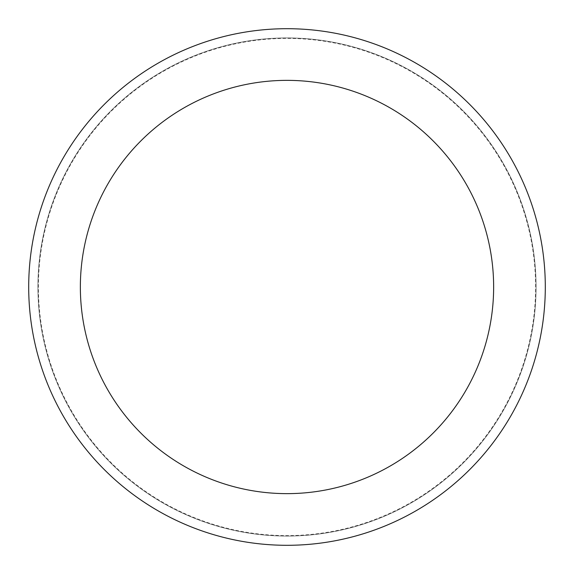 <?xml version="1.0" encoding="UTF-8"?>
<svg xmlns="http://www.w3.org/2000/svg" width="574" height="574" viewBox="0 0 574 574"><rect width="100%" height="100%" fill="white"/><g stroke="black" fill="none" stroke-linecap="round" stroke-linejoin="round"><path stroke-width="0.43" stroke-dasharray="2.87 2.15" d="M287 536.066A249.066 249.066 0 0 0 536.066 287A249.066 249.066 0 0 0 287 37.934A249.066 249.066 0 0 0 37.934 287A249.066 249.066 0 0 0 287 536.066A249.066 249.066 0 0 0 536.066 287A249.066 249.066 0 0 0 287 37.934A249.066 249.066 0 0 0 37.934 287A249.066 249.066 0 0 0 287 536.066M535.599 287A248.599 248.599 0 0 0 287 38.401A248.599 248.599 0 0 0 38.401 287A248.599 248.599 0 0 0 287 535.599A248.599 248.599 0 0 0 535.599 287M536.066 287A249.066 249.066 0 0 0 287 37.934A249.066 249.066 0 0 0 37.934 287A249.066 249.066 0 0 0 287 536.066A249.066 249.066 0 0 0 536.066 287A249.066 249.066 0 0 0 287 37.934A249.066 249.066 0 0 0 37.934 287A249.066 249.066 0 0 0 287 536.066A249.066 249.066 0 0 0 536.066 287M545.3 287A258.3 258.3 0 0 0 287 28.7A258.3 258.3 0 0 0 28.7 287A258.3 258.3 0 0 0 287 545.3A258.3 258.3 0 0 0 545.3 287"/><path stroke-width="0.86" d="M493.64 287A206.64 206.64 0 0 0 287 80.36A206.64 206.64 0 0 0 80.36 287A206.64 206.64 0 0 0 287 493.64A206.64 206.64 0 0 0 493.64 287M545.3 287A258.3 258.3 0 0 0 287 28.7A258.3 258.3 0 0 0 28.7 287A258.3 258.3 0 0 0 287 545.3A258.3 258.3 0 0 0 545.3 287"/></g></svg>
